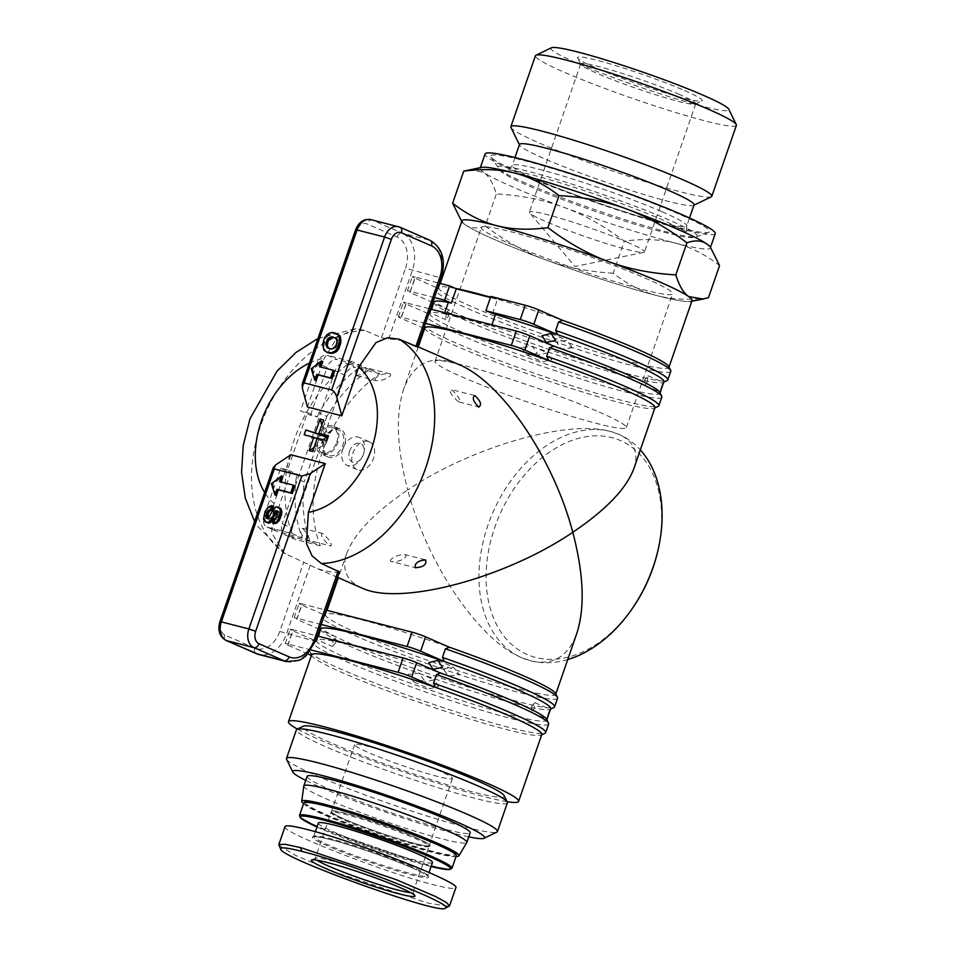 <?xml version="1.0" encoding="UTF-8"?>
<svg xmlns="http://www.w3.org/2000/svg" width="956" height="956" viewBox="0 0 956 956"><rect width="100%" height="100%" fill="white"/><g stroke="black" fill="none" stroke-linecap="round" stroke-linejoin="round"><path stroke-width="0.72" stroke-dasharray="4.78 3.58" d="M508.401 243.099A101.228 8.114 -160.9 0 0 611.768 280.646A101.228 8.114 -160.9 0 0 672.642 293.815A101.228 8.114 -160.9 0 0 645.575 278.292A101.228 8.114 -160.9 0 0 542.219 240.733A101.228 8.114 -160.9 0 0 481.334 227.576A101.228 8.114 -160.9 0 0 508.401 243.099M599.245 412.108A101.228 8.114 19.1 0 1 626.3 427.643A101.228 8.114 19.1 0 1 565.426 414.474A101.228 8.114 19.1 0 1 462.059 376.927A101.228 8.114 19.1 0 1 434.992 361.392A101.228 8.114 19.1 0 1 495.877 374.561A101.228 8.114 19.1 0 1 599.245 412.108M736.383 125.344A106.331 8.532 19.1 0 1 672.427 111.517A106.331 8.532 19.1 0 1 563.861 72.07A106.331 8.532 19.1 0 1 535.432 55.759M711.264 196.828A106.331 8.532 19.1 0 1 644.069 181.281A106.331 8.532 19.1 0 1 539.292 143.018A106.331 8.532 19.1 0 1 510.97 127.471M551.397 47.8A94.154 7.552 -160.9 0 0 576.086 62.714A94.154 7.552 -160.9 0 0 675.534 98.659A94.154 7.552 -160.9 0 0 728.759 109.211M628.176 242.597A60.885 4.888 -160.9 0 0 566 220.011A60.885 4.888 -160.9 0 0 529.385 212.101A60.885 4.888 -160.9 0 0 529.684 212.889A60.885 4.888 -160.9 0 0 545.661 221.434A60.885 4.888 -160.9 0 0 604.192 242.884A60.885 4.888 -160.9 0 0 643.723 252.384A60.885 4.888 -160.9 0 0 644.452 251.942A60.885 4.888 -160.9 0 0 628.176 242.597M709.591 246.29A121.782 9.763 19.1 0 1 710.272 247.974A121.782 9.763 19.1 0 1 675.462 243.123A121.782 9.763 19.1 0 1 563.873 207.297A121.782 9.763 19.1 0 1 512.679 186.958A121.782 9.763 19.1 0 1 483.593 172.295A121.782 9.763 19.1 0 1 480.115 168.28A121.782 9.763 19.1 0 1 481.693 167.372M715.231 233.634A121.782 9.763 19.1 0 1 568.832 192.957A121.782 9.763 19.1 0 1 517.638 172.618A121.782 9.763 19.1 0 1 485.086 153.94M678.545 213.893A115.688 9.273 -160.9 0 0 555.484 169.463A115.688 9.273 -160.9 0 0 491.061 156.963A115.688 9.273 -160.9 0 0 521.773 173.681A115.688 9.273 -160.9 0 0 634.88 215.028A115.688 9.273 -160.9 0 0 708.659 232.32A115.688 9.273 -160.9 0 0 678.545 213.893M694.044 204.883A92.35 7.409 19.1 0 1 693.566 205.349A92.35 7.409 19.1 0 1 635.202 191.845A92.35 7.409 19.1 0 1 544.203 158.612A92.35 7.409 19.1 0 1 519.598 145.109A92.35 7.409 19.1 0 1 519.514 144.452M679.477 94.441A60.885 4.888 -160.9 0 0 617.301 71.855A60.885 4.888 -160.9 0 0 580.686 63.933A60.885 4.888 -160.9 0 0 580.746 64.375A60.885 4.888 -160.9 0 0 596.962 73.277A60.885 4.888 -160.9 0 0 656.963 95.194A60.885 4.888 -160.9 0 0 695.442 104.096A60.885 4.888 -160.9 0 0 695.765 103.786A60.885 4.888 -160.9 0 0 679.477 94.441M684.58 90.545A65.964 5.294 19.1 0 1 701.871 101.001A65.964 5.294 19.1 0 1 660.178 91.358A65.964 5.294 19.1 0 1 595.182 67.613A65.964 5.294 19.1 0 1 577.603 57.969A65.964 5.294 19.1 0 1 614.899 65.367A65.964 5.294 19.1 0 1 684.58 90.545M468.99 169.75L483.593 172.295C488.779 175.94 493.033 183.146 496.367 193.925C521.008 195.347 543.51 199.804 563.873 207.297C584.212 214.825 604.347 226.118 624.28 241.151C643.233 238.606 660.297 239.263 675.462 243.123C690.614 247.03 705.313 254.523 719.557 265.589M708.444 297.675C689.276 300.208 672.211 299.551 657.262 295.691C642.289 291.879 627.59 284.386 613.166 273.237L624.28 241.151M613.166 273.237C588.239 271.755 565.737 267.298 545.661 259.865C525.573 252.468 505.437 241.187 485.254 226.01L496.367 193.925M485.254 226.01C477.128 228.843 470.507 228.46 465.393 224.863A121.782 9.763 -160.9 0 0 545.661 259.865A121.782 9.763 -160.9 0 0 657.262 295.691A121.782 9.763 -160.9 0 0 690.495 301.439L691.833 301.188M461.736 221.553L462.596 222.521A121.782 9.763 -160.9 0 0 465.393 224.863L461.688 221.493M567.745 659.544A121.782 84.63 113.6 0 1 530.819 660.835A121.782 84.63 113.6 0 1 521.868 657.752A121.782 84.63 113.6 0 1 488.026 524.964A121.782 84.63 113.6 0 1 610.263 431.431C567.494 419.218 470.961 447.121 407.746 489.962C396.812 448.209 395.449 414.569 403.671 389.044C413.9 362.073 432.399 353.959 459.179 364.714M657.716 551.409A116.704 81.105 -66.4 0 0 605.985 436.462A116.704 81.105 -66.4 0 0 494.802 527.306A116.704 81.105 -66.4 0 0 521.856 651.873A116.704 81.105 -66.4 0 0 633.732 606.415M322.865 533.556L302.622 528.357C299.144 530.257 300.351 534.034 306.231 539.698L330.836 546.007C332.341 544.143 329.677 539.985 322.865 533.556C318.551 533.269 325.076 542.853 330.836 546.007M390.418 373.951L365.813 367.642C357.795 368.132 354.389 370.725 355.572 375.421L375.828 380.619C382.4 381.492 392.653 376.21 390.418 373.951C384.073 372.47 372.589 377.214 375.828 380.619M390.789 561.387C388.554 559.129 398.795 553.847 405.38 554.719C408.606 558.125 397.122 562.869 390.789 561.387L415.812 567.84M425.205 559.774L405.38 554.719M458.342 401.783C451.519 395.342 448.866 391.195 450.36 389.331C456.12 392.486 462.644 402.07 458.342 401.783L478.956 407.101M474.606 395.509L450.36 389.331M317.99 338.448L355.68 328.685L364.762 330.37L381.492 337.659L388.59 339.081A121.782 84.63 113.6 0 1 411.845 344.088A121.782 84.63 113.6 0 1 416.087 346.144L417.33 346.956M292.189 533.567L302.216 537.941A121.782 84.63 113.6 0 1 296.157 478.406L304.187 481.896A121.782 84.63 -66.4 0 0 310.246 541.443L320.284 545.828A121.782 84.63 113.6 0 1 322.136 452.63A121.782 84.63 113.6 0 1 379.855 373.772L369.829 369.398A121.782 84.63 -66.4 0 0 326.88 416.374L318.85 412.873A121.782 84.63 113.6 0 1 361.798 365.897L351.76 361.523A121.782 84.63 -66.4 0 0 306.589 412.371A121.782 84.63 -66.4 0 0 294.042 440.381A121.782 84.63 -66.4 0 0 286.728 469.731A121.782 84.63 -66.4 0 0 292.189 533.567L267.68 527.294A10.146 7.051 113.6 0 1 266.939 527.031A10.146 7.051 113.6 0 1 264.119 515.965L274.157 520.339L290.708 472.551L297.579 474.307L287.541 469.934L307.402 412.586L317.44 416.959L310.557 415.203L300.531 410.817L307.402 412.586M355.572 375.421C363.352 374.632 366.769 372.039 365.813 367.642M443.19 668.853L453.431 667.168L459.382 674.673L448.34 676.023L443.19 668.853M531.727 706.233L534.858 702.672L534.165 708.527L531.835 712.423L531.727 706.233M335.604 642.934L335.508 636.732L333.166 640.64L332.473 646.483L335.604 642.934M318.683 635.561C320.726 628.666 320.774 628.283 318.826 634.378C316.328 641.094 316.281 641.476 318.683 635.561M335.508 636.732L320.188 630.123M438.481 686.563L434.275 679.812L424.87 681.855L429.471 688.786L438.481 686.563M424.153 680.302L418.991 673.144L407.961 674.482L413.9 681.998L424.153 680.302M546.641 719.294A121.782 9.763 19.1 0 1 546.76 720.167A121.782 9.763 19.1 0 1 473.519 704.321A121.782 9.763 19.1 0 1 349.167 659.15A121.782 9.763 19.1 0 1 316.699 641.297A121.782 9.763 19.1 0 1 316.603 640.472A121.782 9.763 19.1 0 1 440.477 673.036M320.583 629A121.782 9.763 -160.9 0 0 320.678 629.825A121.782 9.763 -160.9 0 0 320.702 629.873A121.782 9.763 -160.9 0 0 353.134 647.678A121.782 9.763 -160.9 0 0 473.136 691.499A121.782 9.763 -160.9 0 0 550.094 709.304A121.782 9.763 -160.9 0 0 550.728 708.695M318.181 636.194L316.902 639.695L332.473 646.483M555.579 693.482A121.782 9.763 19.1 0 1 555.687 694.355A121.782 9.763 19.1 0 1 482.457 678.509A121.782 9.763 19.1 0 1 358.106 633.338A121.782 9.763 19.1 0 1 325.637 615.485A121.782 9.763 19.1 0 1 325.542 614.66A121.782 9.763 19.1 0 1 449.416 647.224M361.822 587.976C346.514 580.985 341.483 569.501 346.717 553.512C354.246 533.532 374.597 512.344 407.746 489.962C427.081 563.753 478.872 640.15 521.367 657.537L530.819 660.835C552.843 665.902 568.199 656.7 576.862 633.207M507.074 801.678A121.782 9.763 19.1 0 1 321.037 740.398A121.782 9.763 19.1 0 1 297.388 729.058M311.644 654.8A121.782 9.763 -160.9 0 0 311.74 655.625A121.782 9.763 -160.9 0 0 311.764 655.673A121.782 9.763 -160.9 0 0 344.196 673.49A121.782 9.763 -160.9 0 0 464.198 717.311A121.782 9.763 -160.9 0 0 541.156 735.116A121.782 9.763 -160.9 0 0 541.789 734.507M424.846 327.908A121.782 9.763 -160.9 0 0 424.942 328.721A121.782 9.763 -160.9 0 0 424.954 328.768A121.782 9.763 -160.9 0 0 457.398 346.586A121.782 9.763 -160.9 0 0 577.4 390.406A121.782 9.763 -160.9 0 0 654.358 408.212A121.782 9.763 -160.9 0 0 654.991 407.603M446.368 313.735L445.675 319.579L448.806 316.03L448.699 309.828L446.368 313.735M431.383 309.29L430.104 312.791L445.675 319.579M432.028 307.474C429.531 314.189 429.483 314.584 431.885 308.657C433.916 301.761 433.964 301.379 432.028 307.474M572.584 347.781L561.542 349.119L556.392 341.949L566.633 340.264L572.584 347.781M538.073 354.951L542.673 361.882L551.684 359.659L547.477 352.907L538.073 354.951M521.163 347.578L527.103 355.094L537.344 353.409L532.193 346.239L521.163 347.578M647.367 381.623L645.037 385.519L644.93 379.329L648.06 375.768L647.367 381.623M668.782 366.578A121.782 9.763 19.1 0 1 668.889 367.451A121.782 9.763 19.1 0 1 595.648 351.617A121.782 9.763 19.1 0 1 471.308 306.446A121.782 9.763 19.1 0 1 438.84 288.581A121.782 9.763 19.1 0 1 438.744 287.756A121.782 9.763 19.1 0 1 455.474 288.425M490.559 297.22A121.782 9.763 19.1 0 1 496.726 299.001A121.782 9.763 19.1 0 1 562.618 320.332M692.06 300.543A121.782 9.763 19.1 0 1 618.819 284.697A121.782 9.763 19.1 0 1 494.467 239.526A121.782 9.763 19.1 0 1 461.915 220.848M307.139 776.356A86.255 6.919 -160.9 0 0 330.202 789.584A86.255 6.919 -160.9 0 0 418.286 821.586A86.255 6.919 -160.9 0 0 470.161 832.807M303.805 786.023A86.255 6.919 -160.9 0 0 326.892 799.144A86.255 6.919 -160.9 0 0 414.366 830.955A86.255 6.919 -160.9 0 0 466.803 842.463M303.602 803.614A83.22 6.668 -160.9 0 0 323.988 814.01A83.22 6.668 -160.9 0 0 399.692 841.961A83.22 6.668 -160.9 0 0 456.084 856.421M286.585 759.291A111.625 8.951 -160.9 0 0 316.328 775.615A111.625 8.951 -160.9 0 0 426.316 815.779A111.625 8.951 -160.9 0 0 496.869 832.102M468.763 836.858A101.479 8.138 19.1 0 1 319.89 786.943A101.479 8.138 19.1 0 1 305.741 780.407M507.373 802.873A111.625 8.951 19.1 0 1 440.238 788.353A111.625 8.951 19.1 0 1 326.247 746.947A111.625 8.951 19.1 0 1 296.408 729.81M504.135 795.667A106.558 8.544 19.1 0 1 443.895 783.717A106.558 8.544 19.1 0 1 331.35 743.039A106.558 8.544 19.1 0 1 303.411 726.166M414.498 843.347A51.755 4.147 19.1 0 1 360.723 825.733A51.755 4.147 19.1 0 1 331.469 811.536A51.755 4.147 19.1 0 1 346.263 813.592A51.755 4.147 19.1 0 1 400.038 831.206A51.755 4.147 19.1 0 1 429.28 845.403A51.755 4.147 19.1 0 1 414.498 843.347M369.434 746.684A51.755 4.147 -160.9 0 0 354.64 744.628A51.755 4.147 -160.9 0 0 383.894 758.825A51.755 4.147 -160.9 0 0 437.657 776.439A51.755 4.147 -160.9 0 0 452.451 778.495A51.755 4.147 -160.9 0 0 423.209 764.298A51.755 4.147 -160.9 0 0 369.434 746.684M316.866 860.173A51.755 4.147 19.1 0 1 315.253 858.38A51.755 4.147 19.1 0 1 315.516 858.118A51.755 4.147 19.1 0 1 348.235 865.682A51.755 4.147 19.1 0 1 399.226 884.3A51.755 4.147 19.1 0 1 413.016 891.876A51.755 4.147 19.1 0 1 413.064 892.247A51.755 4.147 19.1 0 1 410.686 892.665M278.865 845.355L295.762 855.536L335.723 872.374L427.702 903.014L449.093 906.348M285.067 826.558C279.367 831.326 385.662 872.947 434 884.862C447.731 888.351 455.008 889.307 455.833 887.742M318.36 823.056A60.383 4.84 -160.9 0 0 334.504 832.317A60.383 4.84 -160.9 0 0 396.154 854.712A60.383 4.84 -160.9 0 0 432.471 862.563M305.107 802.395A79.659 6.393 -160.9 0 0 326.402 814.632A79.659 6.393 -160.9 0 0 432.889 851.366A79.659 6.393 -160.9 0 0 434.359 842.32M416.135 837.647A52.771 4.23 -160.9 0 0 345.594 813.305A52.771 4.23 -160.9 0 0 344.626 819.304A52.771 4.23 -160.9 0 0 415.167 843.646A52.771 4.23 -160.9 0 0 416.135 837.647M425.492 323.391L401.293 317.177L406.252 302.849L430.451 309.051M491.91 324.813L491.527 325.912A121.782 9.763 19.1 0 1 553.679 346.132M659.843 392.39A121.782 9.763 19.1 0 1 659.951 393.263A121.782 9.763 19.1 0 1 586.721 377.417A121.782 9.763 19.1 0 1 462.369 332.246A121.782 9.763 19.1 0 1 429.901 314.393A121.782 9.763 19.1 0 1 429.806 313.568A121.782 9.763 19.1 0 1 444.385 313.819L444.767 312.72M433.785 302.096A121.782 9.763 -160.9 0 0 433.869 302.921A121.782 9.763 -160.9 0 0 433.893 302.968A121.782 9.763 -160.9 0 0 466.337 320.774A121.782 9.763 -160.9 0 0 586.339 364.595A121.782 9.763 -160.9 0 0 663.297 382.4A121.782 9.763 -160.9 0 0 663.93 381.791M448.699 309.828L433.391 303.231M434.43 297.579L410.232 291.377L415.191 277.037L439.39 283.239M490.834 296.432L497.526 299.348L490.452 297.543M492.555 313.688L497.526 299.348M444.385 313.819L491.527 325.912M633.816 468.751C639.05 452.75 634.019 441.266 618.711 434.287L610.263 431.431A121.782 84.63 113.6 0 1 619.213 434.502A121.782 84.63 113.6 0 1 640.341 449.906M557.575 698.215A124.818 10.014 19.1 0 1 439.258 667.838A124.818 10.014 19.1 0 1 321.658 617.05L325.637 615.485L301.809 605.088L296.838 619.428A10.146 0.813 19.1 0 1 294.125 617.875A10.146 0.813 19.1 0 1 297.029 618.281L301.988 603.941L326.187 610.143M321.658 617.05L318.683 625.654L320.344 629.681M319.543 629.335L296.838 619.428M548.636 724.027A124.818 10.014 19.1 0 1 430.331 693.65A124.818 10.014 19.1 0 1 312.72 642.85L316.699 641.297L292.871 630.9L287.899 645.24A10.146 0.813 19.1 0 1 285.187 643.675A10.146 0.813 19.1 0 1 288.091 644.081L293.062 629.741L317.249 635.955M312.72 642.85L309.744 651.454L311.405 655.481M307.904 653.952L287.899 645.24M369.829 369.398L345.331 363.113L355.357 367.486A10.146 7.051 -66.4 0 0 345.176 375.278L335.138 370.904A10.146 7.051 113.6 0 1 345.331 363.113M379.855 373.772L355.357 367.486M320.284 545.828L295.774 539.543L285.748 535.169A10.146 7.051 113.6 0 1 284.996 534.906A10.146 7.051 113.6 0 1 282.175 523.84L292.213 528.214L345.176 375.278M310.246 541.443L285.748 535.169M351.76 361.523L327.263 355.238L337.301 359.611A10.146 7.051 -66.4 0 0 327.107 367.403L317.081 363.029A10.146 7.051 113.6 0 1 327.263 355.238M361.798 365.897L337.301 359.611M317.081 363.029L300.531 410.817M287.541 469.934L280.67 468.177L264.119 515.965M280.67 468.177L290.708 472.551M339.428 571.927L337.767 572.333A121.782 84.63 113.6 0 1 314.5 567.338A121.782 84.63 113.6 0 1 310.258 565.283L284.434 553.357L256.841 525.465L254.583 521.582M306.231 539.698C309.314 537.941 308.107 534.165 302.622 528.357M326.88 416.374L304.187 481.896M335.138 370.904L282.175 523.84M296.157 478.406L297.579 474.307M317.44 416.959L318.85 412.873M423.807 328.231L401.102 318.336A10.146 0.813 19.1 0 1 398.389 316.783A10.146 0.813 19.1 0 1 401.293 317.177M406.252 302.849A10.146 0.813 -160.9 0 0 403.36 302.443A10.146 0.813 -160.9 0 0 406.073 303.996L429.901 314.393L425.922 315.958L422.946 324.55L424.607 328.577M670.777 371.31A124.818 10.014 19.1 0 1 595.707 355.082A124.818 10.014 19.1 0 1 468.249 308.776A124.818 10.014 19.1 0 1 434.861 290.146L438.84 288.581L415.012 278.184L410.04 292.524A10.146 0.813 19.1 0 1 407.328 290.971A10.146 0.813 19.1 0 1 410.232 291.377M434.861 290.146L431.885 298.75L433.546 302.777M432.745 302.431L410.04 292.524M415.191 277.037A10.146 0.813 -160.9 0 0 412.299 276.631A10.146 0.813 -160.9 0 0 415.012 278.184M310.557 415.203L327.107 367.403M274.157 520.339A10.146 7.051 -66.4 0 0 276.977 531.405A10.146 7.051 -66.4 0 0 277.718 531.667L267.68 527.294M302.216 537.941L277.718 531.667M292.213 528.214A10.146 7.051 -66.4 0 0 295.034 539.28A10.146 7.051 -66.4 0 0 295.774 539.543M321.228 624.483L297.029 618.281M301.988 603.941A10.146 0.813 -160.9 0 0 299.097 603.535A10.146 0.813 -160.9 0 0 301.809 605.088M311.059 649.972L288.091 644.081M293.062 629.741A10.146 0.813 -160.9 0 0 290.158 629.347A10.146 0.813 -160.9 0 0 292.871 630.9M309.744 651.454A124.818 10.014 -160.9 0 0 309.875 651.837A124.818 10.014 -160.9 0 0 424.44 701.25A124.818 10.014 -160.9 0 0 545.016 733.264M318.683 625.654A124.818 10.014 -160.9 0 0 318.814 626.025A124.818 10.014 -160.9 0 0 433.367 675.438A124.818 10.014 -160.9 0 0 553.954 707.452M661.839 397.122A124.818 10.014 19.1 0 1 586.769 380.882A124.818 10.014 19.1 0 1 459.31 334.588A124.818 10.014 19.1 0 1 425.922 315.958M422.946 324.55A124.818 10.014 -160.9 0 0 423.078 324.932A124.818 10.014 -160.9 0 0 456.335 343.192A124.818 10.014 -160.9 0 0 579.324 388.1A124.818 10.014 -160.9 0 0 658.218 406.36M431.885 298.75A124.818 10.014 -160.9 0 0 432.016 299.12A124.818 10.014 -160.9 0 0 465.273 317.38A124.818 10.014 -160.9 0 0 588.263 362.3A124.818 10.014 -160.9 0 0 667.157 380.548M327.956 352.8L325.315 350.804L324.06 347.124L324.275 342.893L325.745 338.651L328.338 335.245L331.457 333.381L336.643 333.608M316.125 380.667L312.552 369.351L322.746 361.559M320.834 367.068L334.504 370.82M284.434 553.357L271.624 532.839L274.002 503.525L290.887 454.781M355.68 328.685L337.289 337.325L324.311 358.249L307.438 406.981M273.81 523.53L275.137 519.694L276.917 519.048L279.009 514.722L278.925 511.615L277.67 511.269M267.083 522.801L264.848 519.706L266.365 512.213L269.568 507.493L273.249 506.166M267.704 518.75L269.413 519.359L270.512 518.367L275.412 508.664L277.814 507.278L279.666 507.755M276.32 495.602L272.759 484.274L282.94 476.482M281.04 482.003L294.711 485.744M320.762 367.283L319.424 366.71M312.552 369.351L311.214 368.765M280.956 482.218L279.618 481.633M272.759 484.274L271.42 483.7M334.349 333.023L333.011 332.437M332.461 333.106L331.123 332.521M331.457 333.381L330.119 332.796M329.808 334.182L328.47 333.596M328.338 335.245L327 334.66M326.928 336.751L325.602 336.165M325.745 338.651L324.407 338.065M324.275 342.893L322.937 342.308M323.965 345.056L322.626 344.483M324.06 347.124L322.722 346.538M324.395 348.797L323.056 348.211M325.315 350.804L323.976 350.219M326.235 351.868L324.897 351.282M335.174 337.719L337.516 339.141L338.316 341.077L337.325 346.036L334.277 349.131L332.007 349.466L328.912 348.426M338.209 343.503L336.87 342.917M337.325 346.036L335.998 345.451M338.364 342.618L337.026 342.045M338.316 341.077L336.978 340.491M337.516 339.141L336.177 338.555M336.094 337.958L334.755 337.372M329.916 348.928L328.577 348.343M332.007 349.466L330.668 348.88M334.277 349.131L332.939 348.546M336.237 347.697L334.899 347.112M277.814 507.278L276.475 506.704M277.037 507.481L275.698 506.895M275.412 508.664L274.073 508.078M274.336 510.205L272.998 509.62M270.512 518.367L269.174 517.782M269.413 519.359L268.074 518.773M268.767 519.311L267.429 518.726M267.979 519.06L266.64 518.475M272.173 506.094L270.835 505.509M270.632 506.716L269.305 506.142M269.568 507.493L268.23 506.907M268.385 508.556L267.047 507.971M267.453 509.895L266.115 509.309M266.365 512.213L265.027 511.627M265.254 515.439L263.916 514.866M264.824 518.033L263.486 517.447M264.848 519.706L263.509 519.12M265.218 521.008L263.88 520.423M265.995 522.096L264.657 521.51M278.471 511.329L277.132 510.743M278.925 511.615L277.587 511.042M279.331 512.751L277.993 512.165M279.009 514.722L277.67 514.137M278.351 516.622L277.013 516.037M277.826 517.746L276.487 517.16M276.917 519.048L275.579 518.463M275.949 519.741L274.611 519.168M275.137 519.694L273.798 519.108M323.678 420.019L323.546 419.971A16.742 1.338 19.1 0 1 323.678 420.019L328.267 437.406L328.529 435.793M324.98 435.972L321.825 424.942M326.856 440.62L326.259 443.226L312.755 451.567A16.742 1.338 -160.9 0 0 310.891 451.065A16.742 1.338 -160.9 0 0 309.278 450.67L309.158 450.623M317.249 438.147L326.605 442.234M313.974 447.623L322.781 442.341L323.128 441.337L317.069 438.696M323.128 441.337L304.163 434.801M326.259 443.226L328.613 436.402M325.47 436.175L325.148 435.506M332.353 425.767A15.224 10.576 -66.4 0 0 317.368 436.665A15.224 10.576 -66.4 0 0 321.3 454.064A15.224 10.576 -66.4 0 0 322.423 454.447A15.224 10.576 -66.4 0 0 337.408 443.548A15.224 10.576 -66.4 0 0 333.477 426.149A15.224 10.576 -66.4 0 0 332.353 425.767M323.761 440.381A15.224 10.576 113.6 0 1 339.045 428.682A15.224 10.576 113.6 0 1 340.157 429.065A15.224 10.576 113.6 0 1 344.387 445.663A15.224 10.576 113.6 0 1 329.115 457.362A15.224 10.576 113.6 0 1 327.992 456.98A15.224 10.576 113.6 0 1 323.761 440.381M324.299 440.429A13.671 9.5 113.6 0 1 339.022 430.272A13.671 9.5 113.6 0 1 342.822 445.173A13.671 9.5 113.6 0 1 328.099 455.331A13.671 9.5 113.6 0 1 324.299 440.429M336.643 442.485A13.671 9.5 -66.4 0 0 332.855 427.583A13.671 9.5 -66.4 0 0 318.133 437.729A13.671 9.5 -66.4 0 0 321.921 452.63A13.671 9.5 -66.4 0 0 336.643 442.485M342.822 448.687A15.224 10.576 -66.4 0 0 347.052 465.285A15.224 10.576 -66.4 0 0 348.175 465.668A15.224 10.576 -66.4 0 0 360.95 459.011A15.224 10.576 -66.4 0 0 363.459 453.981A15.224 10.576 -66.4 0 0 364.081 451.83A15.224 10.576 -66.4 0 0 359.229 437.382A15.224 10.576 -66.4 0 0 358.106 437A15.224 10.576 -66.4 0 0 342.822 448.687M368.144 441.373A15.224 10.576 -66.4 0 0 353.158 452.272A15.224 10.576 -66.4 0 0 357.09 469.659A15.224 10.576 -66.4 0 0 358.213 470.053A15.224 10.576 -66.4 0 0 373.199 459.155A15.224 10.576 -66.4 0 0 369.255 441.756A15.224 10.576 -66.4 0 0 368.144 441.373M349.609 451.029A10.146 7.051 -66.4 0 0 351.963 461.856A10.146 7.051 -66.4 0 0 361.691 457.912A10.146 7.051 -66.4 0 0 363.364 454.554A10.146 7.051 -66.4 0 0 363.77 453.12A10.146 7.051 -66.4 0 0 359.277 443.13A10.146 7.051 -66.4 0 0 349.609 451.029M525.884 183.241A105.626 8.473 19.1 0 1 497.837 167.981A105.626 8.473 19.1 0 1 556.667 179.393A105.626 8.473 19.1 0 1 669.033 219.952A105.626 8.473 19.1 0 1 696.518 236.777A105.626 8.473 19.1 0 1 629.156 220.991A105.626 8.473 19.1 0 1 525.884 183.241M662.066 211.742A92.35 7.409 19.1 0 1 686.767 225.915A92.35 7.409 19.1 0 1 631.223 213.905A92.35 7.409 19.1 0 1 536.925 179.644A92.35 7.409 19.1 0 1 512.237 165.484A92.35 7.409 19.1 0 1 567.768 177.493A92.35 7.409 19.1 0 1 662.066 211.742M364.762 330.37A121.782 84.63 -66.4 0 0 260.594 425.79A121.782 84.63 -66.4 0 0 287.063 554.731M411.689 866.686A60.383 4.84 -160.9 0 0 350.039 844.291A60.383 4.84 -160.9 0 0 313.723 836.44A60.383 4.84 -160.9 0 0 329.868 845.702A60.383 4.84 -160.9 0 0 391.518 868.096A60.383 4.84 -160.9 0 0 427.834 875.947A60.383 4.84 -160.9 0 0 411.689 866.686M412.048 867.821A61.399 4.923 19.1 0 1 410.913 874.8A61.399 4.923 19.1 0 1 328.84 846.478A61.399 4.923 19.1 0 1 329.975 839.499A61.399 4.923 19.1 0 1 412.048 867.821M299.503 815.456A80.674 6.465 -160.9 0 0 321.073 827.836A80.674 6.465 -160.9 0 0 403.456 857.759A80.674 6.465 -160.9 0 0 451.985 868.251M321.431 828.972A79.659 6.393 19.1 0 1 316.998 826.988L431.108 866.518A79.659 6.393 19.1 0 1 321.431 828.972M456.287 855.823A80.674 6.465 19.1 0 1 407.758 845.331A80.674 6.465 19.1 0 1 325.375 815.408A80.674 6.465 19.1 0 1 303.805 803.028M344.973 820.439A51.755 4.147 -160.9 0 0 397.827 839.631A51.755 4.147 -160.9 0 0 428.957 846.359A51.755 4.147 -160.9 0 0 415.119 838.424A51.755 4.147 -160.9 0 0 362.264 819.22A51.755 4.147 -160.9 0 0 331.146 812.492A51.755 4.147 -160.9 0 0 344.973 820.439M406.073 303.996L401.102 318.336M430.057 240.326A5.079 3.525 -66.4 0 0 429.674 240.195L399.572 227.074L372.075 220.023L402.177 233.144L429.674 240.195A30.449 21.761 104.4 0 1 439.82 277.622L405.523 268.23A25.37 18.128 104.4 0 0 397.075 237.04L366.985 223.919A10.146 7.254 104.4 0 0 356.982 230.563L302.371 388.279M370.892 219.617A15.224 10.874 -75.6 0 1 372.075 220.023A5.079 3.525 113.6 0 0 366.985 223.919M275.89 464.747L221.278 622.464A10.146 7.254 104.4 0 0 224.648 634.939L254.75 648.06A25.37 18.128 104.4 0 0 279.75 631.45L303.793 562.032M397.075 237.04A5.079 3.525 -66.4 0 1 402.177 233.144A30.449 21.761 -75.6 0 1 412.311 270.572L388.59 339.081M381.492 337.659L405.523 268.23M356.982 230.563L355.62 229.775M441.266 277.826L439.82 277.622L416.087 346.144M286.406 661.588A30.449 21.761 104.4 0 0 314.034 640.855L315.492 641.058M279.75 631.45L314.034 640.855L337.767 572.333M310.258 565.283L286.537 633.792A30.449 21.761 -75.6 0 1 258.897 654.537M221.278 622.464L219.916 621.675M224.648 634.939A5.079 3.525 -66.4 0 0 226.058 640.472M254.75 648.06A5.079 3.525 -66.4 0 0 255.814 653.402M274.002 503.525A81.188 56.416 113.6 0 1 264.645 492.507M309.469 363.053A81.188 56.416 113.6 0 1 324.311 358.249M626.3 427.643L672.642 293.815M643.723 252.384L574.986 266.473L529.684 212.889M710.272 247.974L710.487 247.329M708.659 232.32L696.518 236.777C695.323 237.948 690.22 237.829 681.21 236.395L652.996 229.56C616.046 219.354 559.869 199.613 528.178 185.679C514.579 179.847 505.401 174.996 500.633 171.136L491.061 156.963M514.973 157.549L512.237 165.484C509.918 169.021 508.257 170.562 507.218 170.084C506.047 168.889 532.6 173.741 570.744 186.205C606.582 197.725 637.772 209.185 664.324 220.597L687.854 232.631C686.755 232.392 686.384 230.145 686.767 225.915L689.503 217.992M580.686 63.933L529.385 212.101M695.442 104.096L701.871 101.001M580.746 64.375L577.603 57.969M695.765 103.786L644.452 251.942M480.115 168.28L480.342 167.623M434.992 361.392L481.334 227.576M417.473 346.538L411.845 344.088M437.86 660.381L453.431 667.168M534.858 702.672L550.429 709.46M418.991 673.144L434.275 679.812M316.998 639.337L316.603 640.472M346.717 553.512L338.328 577.735M327.036 610.358L325.542 614.66M418.274 346.885L403.671 389.044M546.258 342.451L561.542 349.119M527.103 355.094L542.673 361.882M645.037 385.519L660.321 392.187M440.238 283.454L438.744 287.756M354.64 744.628L331.469 811.536M315.516 858.118L311.668 859.97M315.361 831.72L313.52 836.703C309.995 835.771 324.622 836.906 351.414 845.69C374.417 852.979 394.601 860.34 411.976 867.797C422.385 872.517 427.667 875.349 427.822 876.293L429.041 872.458M413.064 892.247L429.196 846.048C427.822 845.678 432.136 847.59 415.86 843.813C397.481 839.26 362.981 827.394 344.698 819.328C330.179 812.875 330.907 811.74 331.146 812.098L315.253 858.38M413.016 891.876L414.892 895.712M452.451 778.495L429.28 845.403M430.2 312.433L429.806 313.568M648.06 375.768L663.631 382.555M532.193 346.239L547.477 352.907M551.062 333.477L566.633 340.264M413.9 681.998L429.471 688.786M531.835 712.423L547.119 719.091M433.056 669.355L448.34 676.023M337.54 577.376L314.5 567.338M407.328 290.971L412.299 276.631M398.389 316.783L403.36 302.443M266.939 527.031L276.977 531.405M284.996 534.906L295.034 539.28M294.125 617.875L299.097 603.535M285.187 643.675L290.158 629.347M311.764 655.673L309.875 651.837M320.702 629.873L318.814 626.025M424.954 328.768L423.078 324.932M433.893 302.968L432.016 299.12M327.992 456.98L321.3 454.064M332.855 427.583L339.022 430.272M321.921 452.63L328.099 455.331M340.157 429.065L333.477 426.149M357.09 469.659L347.052 465.285M361.691 457.912L360.95 459.011M363.77 453.12L364.081 451.83M369.255 441.756L359.229 437.382"/><path stroke-width="1.43" d="M519.419 144.726L510.97 127.471A106.331 8.532 19.1 0 1 510.863 126.706L535.432 55.759A106.331 8.532 19.1 0 1 535.981 55.221A106.331 8.532 19.1 0 1 603.176 70.768A106.331 8.532 19.1 0 1 707.954 109.032A106.331 8.532 19.1 0 1 736.275 124.579A106.331 8.532 19.1 0 1 736.383 125.344L711.814 196.291A106.331 8.532 19.1 0 1 711.264 196.828L693.948 205.17M510.863 126.706A106.331 8.532 19.1 0 1 574.807 140.544A106.331 8.532 19.1 0 1 683.385 179.979A106.331 8.532 19.1 0 1 711.814 196.291M736.275 124.579L728.759 109.211A94.154 7.552 -160.9 0 0 703.676 95.445A94.154 7.552 -160.9 0 0 610.896 61.566A94.154 7.552 -160.9 0 0 551.397 47.8L535.981 55.221M677.708 229.285A121.782 9.763 19.1 0 1 706.795 243.947A121.782 9.763 19.1 0 1 709.591 246.29L706.795 243.947C701.596 240.35 694.976 239.968 686.922 242.8C667.001 227.767 646.865 216.486 626.515 208.946A121.782 9.763 19.1 0 1 677.708 229.285M480.342 167.623L485.086 153.94A121.782 9.763 19.1 0 1 558.328 169.774A121.782 9.763 19.1 0 1 682.68 214.945A121.782 9.763 19.1 0 1 715.231 233.634L710.487 247.329M514.973 157.549L519.514 144.452A92.35 7.409 19.1 0 1 575.058 156.461A92.35 7.409 19.1 0 1 669.355 190.722A92.35 7.409 19.1 0 1 694.044 204.883L689.503 217.992M463.732 171.148L481.693 167.372A121.782 9.763 19.1 0 1 514.926 173.12C499.761 169.26 482.696 168.603 463.732 171.148L452.63 203.234C467.054 214.383 481.752 221.876 496.714 225.688A121.782 9.763 -160.9 0 0 462.596 222.521M690.495 301.439A121.782 9.763 -160.9 0 0 688.583 296.527A121.782 9.763 -160.9 0 0 608.315 261.526A121.782 9.763 -160.9 0 0 496.714 225.688C511.675 229.548 528.74 230.205 547.908 227.671C568.091 242.848 588.227 254.129 608.315 261.526C628.391 268.959 650.893 273.416 675.82 274.886C679.202 285.748 683.456 292.966 688.583 296.527L703.186 299.073L708.444 297.675L719.557 265.589L710.439 247.269M626.515 208.946C606.164 201.465 583.662 197.008 559.021 195.586C544.777 184.52 530.078 177.027 514.926 173.12A121.782 9.763 19.1 0 1 626.515 208.946M675.82 274.886L686.922 242.8M547.908 227.671L559.021 195.586M461.688 221.493L452.63 203.234M640.341 449.906A121.782 84.63 113.6 0 1 658.015 550.118A121.782 84.63 113.6 0 1 653.056 567.29A121.782 84.63 113.6 0 1 632.992 607.514A121.782 84.63 113.6 0 1 567.745 659.544M632.992 607.514L633.732 606.415A116.704 81.105 -66.4 0 0 652.96 567.876A116.704 81.105 -66.4 0 0 657.716 551.409L658.015 550.118M415.394 567.697C414.438 563.299 417.844 560.706 425.623 559.917C426.818 564.614 423.4 567.207 415.394 567.697L415.812 567.84M478.586 406.981C473.089 401.173 471.882 397.385 474.965 395.641C480.856 401.305 482.063 405.081 478.586 406.981L478.956 407.101M336.751 397.087L391.363 239.37A10.146 7.254 -75.6 0 1 401.365 232.738L431.467 245.859A25.37 18.128 -75.6 0 1 439.915 277.049L441.266 277.826L417.33 346.956L399.142 339.189L387.694 337.719L375.983 342.595L358.691 367.068L341.818 415.8L307.438 406.981L302.371 388.279L302.192 384.073L304.116 382.914L331.624 389.976C333.811 390.885 335.52 393.263 336.751 397.087L341.818 415.8M417.473 346.538L459.179 364.714C501.661 382.113 553.452 458.51 572.787 532.289C504.864 578.5 399.5 606.307 361.822 587.976L337.54 577.376M428.85 662.604L437.86 660.381L442.461 667.3L433.056 669.355L428.85 662.604M548.648 713.606C551.05 707.679 551.003 708.061 548.505 714.777C546.569 720.872 546.617 720.477 548.648 713.606C551.05 707.679 551.003 708.061 548.505 714.777C546.569 720.872 546.617 720.477 548.648 713.606M550.429 709.46L550.728 708.695A121.782 9.763 -160.9 0 0 518.176 690.005A121.782 9.763 -160.9 0 0 444.444 661.564A121.782 9.763 -160.9 0 0 320.583 629L320.188 630.123M318.683 635.561C320.726 628.666 320.774 628.283 318.826 634.378L318.181 636.194M440.477 673.036A121.782 9.763 19.1 0 1 514.197 701.477A121.782 9.763 19.1 0 1 546.641 719.294L548.517 723.13A124.818 10.014 19.1 0 1 548.636 724.027L545.661 732.631A124.818 10.014 -160.9 0 0 512.285 713.475A124.818 10.014 -160.9 0 0 433.522 683.205L436.498 674.601L440.477 673.036L416.649 662.651A10.146 0.813 -160.9 0 0 403.074 657.967L398.114 672.307A10.146 0.813 19.1 0 1 411.678 676.979L416.649 662.651M449.416 647.224A121.782 9.763 19.1 0 1 523.135 675.677A121.782 9.763 19.1 0 1 555.579 693.482L557.456 697.33A124.818 10.014 19.1 0 1 557.575 698.215L554.6 706.819A124.818 10.014 -160.9 0 0 521.223 687.675A124.818 10.014 -160.9 0 0 442.449 657.393L445.436 648.789L449.416 647.224L425.575 636.839A10.146 0.813 -160.9 0 0 412.012 632.155L407.053 646.495A10.146 0.813 19.1 0 1 420.616 651.179L425.575 636.839M297.388 729.058A121.782 9.763 19.1 0 1 288.473 721.72A121.782 9.763 19.1 0 1 361.715 737.554A121.782 9.763 19.1 0 1 486.066 782.725A121.782 9.763 19.1 0 1 518.618 801.415A121.782 9.763 19.1 0 1 507.074 801.678M518.618 801.415L541.789 734.507A121.782 9.763 -160.9 0 0 509.237 715.817A121.782 9.763 -160.9 0 0 435.506 687.376A121.782 9.763 -160.9 0 0 311.644 654.8L288.473 721.72M555.818 693.984L576.862 633.207C585.096 607.693 583.734 574.054 572.787 532.289C605.937 509.906 626.288 488.719 633.816 468.751L654.991 407.603A121.782 9.763 -160.9 0 0 622.428 388.913A121.782 9.763 -160.9 0 0 548.708 360.472A121.782 9.763 -160.9 0 0 424.846 327.908L418.274 346.885M431.885 308.657C433.916 301.761 433.964 301.379 432.028 307.474L431.383 309.29M555.663 340.396L546.258 342.451L542.052 335.699L551.062 333.477L555.663 340.396M661.707 387.873C659.771 393.98 659.819 393.585 661.851 386.702C664.253 380.775 664.205 381.157 661.707 387.873C659.771 393.98 659.819 393.585 661.851 386.702C664.253 380.775 664.205 381.157 661.707 387.873M660.082 392.892L660.321 392.187M455.474 288.425L456.263 288.772L451.304 303.112L444.612 300.196L449.571 285.856L455.474 288.425A121.782 9.763 19.1 0 1 490.559 297.22M562.618 320.332A121.782 9.763 19.1 0 1 636.337 348.773A121.782 9.763 19.1 0 1 668.782 366.578L670.658 370.426A124.818 10.014 19.1 0 1 670.777 371.31L667.802 379.914A124.818 10.014 -160.9 0 0 555.651 330.489L558.627 321.885L562.618 320.332L538.778 309.935A10.146 0.813 -160.9 0 0 525.214 305.251L520.255 319.591A10.146 0.813 19.1 0 1 533.818 324.275L538.778 309.935M440.238 283.454L461.915 220.848A121.782 9.763 19.1 0 1 535.157 236.682A121.782 9.763 19.1 0 1 659.509 281.853A121.782 9.763 19.1 0 1 692.06 300.543L669.021 367.08M456.084 856.421A83.22 6.668 -160.9 0 0 458.964 855.799L466.803 842.463A86.255 6.919 -160.9 0 0 466.851 842.356L470.161 832.807A86.255 6.919 -160.9 0 0 447.097 819.567A86.255 6.919 -160.9 0 0 359.026 787.577A86.255 6.919 -160.9 0 0 307.139 776.356L303.829 785.916A86.255 6.919 -160.9 0 0 303.805 786.023L301.714 801.343A83.22 6.668 -160.9 0 0 303.602 803.614M466.851 842.356A86.255 6.919 -160.9 0 0 443.787 829.127A86.255 6.919 -160.9 0 0 355.716 797.125A86.255 6.919 -160.9 0 0 303.829 785.916M458.964 855.799A83.22 6.668 -160.9 0 0 436.761 842.941A83.22 6.668 -160.9 0 0 351.199 811.883A83.22 6.668 -160.9 0 0 301.714 801.343M484.023 838.293L496.869 832.102A111.625 8.951 -160.9 0 0 497.443 831.541A111.625 8.951 -160.9 0 0 467.604 814.416A111.625 8.951 -160.9 0 0 353.612 773.01A111.625 8.951 -160.9 0 0 286.477 758.49A111.625 8.951 -160.9 0 0 286.585 759.291L292.859 772.101A101.479 8.138 19.1 0 1 350.219 783.478A101.479 8.138 19.1 0 1 457.422 822.208A101.479 8.138 19.1 0 1 484.023 838.293A101.479 8.138 19.1 0 1 468.763 836.858M286.477 758.49L296.408 729.81A111.625 8.951 19.1 0 1 296.981 729.249A111.625 8.951 19.1 0 1 367.534 745.572A111.625 8.951 19.1 0 1 477.534 785.748A111.625 8.951 19.1 0 1 507.266 802.072A111.625 8.951 19.1 0 1 507.373 802.873L497.443 831.541M296.981 729.249L303.411 726.166A106.558 8.544 19.1 0 1 370.749 741.737A106.558 8.544 19.1 0 1 475.753 780.084A106.558 8.544 19.1 0 1 504.135 795.667L507.266 802.072M410.686 892.665A51.755 4.147 19.1 0 1 329.091 866.315A51.755 4.147 19.1 0 1 316.866 860.173M400.301 887.706A54.803 4.398 -160.9 0 0 346.299 867.988A54.803 4.398 -160.9 0 0 311.668 859.97A54.803 4.398 -160.9 0 0 326.032 868.657A54.803 4.398 -160.9 0 0 383.918 889.57A54.803 4.398 -160.9 0 0 414.892 895.712A54.803 4.398 -160.9 0 0 400.301 887.706M445.233 908.2L449.535 905.906L446.309 902.464L435.518 896.513L395.808 879.496L300.614 847.602L284.828 844.256L278.782 844.71L280.741 849.203C279.905 846.885 286.86 847.602 301.63 851.342C349.179 862.91 457.912 905.894 445.233 908.2C440.573 915.262 280.933 858.082 280.741 849.203M449.535 905.906L455.833 887.742C461.533 882.974 355.226 841.352 306.9 829.438C293.169 825.948 285.892 824.992 285.067 826.558L278.782 844.71M429.041 872.458L432.471 862.563A60.383 4.84 -160.9 0 0 416.326 853.302A60.383 4.84 -160.9 0 0 354.676 830.907A60.383 4.84 -160.9 0 0 318.36 823.056L315.361 831.72M434.359 842.32A79.659 6.393 -160.9 0 0 353.075 812.791A79.659 6.393 -160.9 0 0 305.107 802.395M305.741 780.407A101.479 8.138 19.1 0 1 292.859 772.101M430.451 309.051L516.276 331.063L511.317 345.403L425.492 323.391M663.631 382.555L663.93 381.791A121.782 9.763 -160.9 0 0 557.647 334.66L533.818 324.275M491.91 324.813L495.495 314.44A121.782 9.763 -160.9 0 1 557.647 334.66L555.651 330.489M553.679 346.132A121.782 9.763 19.1 0 1 659.843 392.39L661.719 396.226A124.818 10.014 19.1 0 1 661.839 397.122L658.863 405.726A124.818 10.014 -160.9 0 0 546.712 356.301L549.7 347.697L553.679 346.132L529.839 335.747A10.146 0.813 -160.9 0 0 516.276 331.063M444.767 312.72L448.364 302.359A121.782 9.763 -160.9 0 0 433.785 302.096L433.391 303.231M520.255 319.591L485.875 310.772L495.495 314.44M444.612 300.196L434.43 297.579M439.39 283.239L449.571 285.856M490.452 297.543L456.263 288.772M525.214 305.251L490.834 296.432L485.875 310.772M451.304 303.112L448.364 302.359M320.344 629.681L319.543 629.335M311.405 655.481L307.904 653.952M546.88 719.796L547.119 719.091M321.455 563.55L339.428 571.927L315.492 641.058L314.13 640.269A25.37 18.128 -75.6 0 1 289.13 656.88L259.028 643.758A10.146 7.254 -75.6 0 1 255.658 631.283L310.27 473.567L301.833 476.004L274.324 468.942L273.344 467.388L275.89 464.747L290.887 454.781L325.267 463.6L308.394 512.344L306.422 543.486L312.122 555.95L321.455 563.55A121.782 84.63 -66.4 0 0 425.623 468.129A121.782 84.63 -66.4 0 0 399.142 339.189M546.712 356.301L548.708 360.472L524.88 350.075L529.839 335.747M511.317 345.403A10.146 0.813 19.1 0 1 524.88 350.075M424.607 328.577L423.807 328.231M433.546 302.777L432.745 302.431M442.449 657.393L444.444 661.564L420.616 651.179M433.522 683.205L435.506 687.376L411.678 676.979M407.053 646.495L321.228 624.483M326.187 610.143L412.012 632.155M398.114 672.307L311.059 649.972M317.249 635.955L403.074 657.967M541.658 734.877L545.016 733.264A124.818 10.014 -160.9 0 0 545.661 732.631M550.596 709.065L553.954 707.452A124.818 10.014 -160.9 0 0 554.6 706.819M436.498 674.601A124.818 10.014 19.1 0 1 515.272 704.871A124.818 10.014 19.1 0 1 548.517 723.13M445.436 648.789A124.818 10.014 19.1 0 1 524.211 679.071A124.818 10.014 19.1 0 1 557.456 697.33M549.7 347.697A124.818 10.014 19.1 0 1 661.719 396.226M654.86 407.973L658.218 406.36A124.818 10.014 -160.9 0 0 658.863 405.726M558.627 321.885A124.818 10.014 19.1 0 1 670.658 370.426M663.799 382.161L667.157 380.548A124.818 10.014 -160.9 0 0 667.802 379.914M335.305 333.023L338.305 334.504L340.539 337.492L340.826 342.642L339.033 348.259L336.703 351.438L332.843 353.302L327.956 352.8L323.976 350.219L322.626 344.483L324.407 338.065L327 334.66L330.119 332.796L333.011 332.437L337.886 334.767L339.201 336.906L339.488 342.057L337.695 347.673L335.365 350.852L331.517 352.716L326.617 352.214M333.178 370.235L334.504 370.82L331.863 378.468L318.109 374.931L316.125 380.667L314.787 380.082L311.214 368.765L321.407 360.974L319.424 366.71L333.178 370.235L330.525 377.883L316.771 374.358L314.787 380.082M321.407 360.974L322.746 361.559L320.834 367.068M325.267 463.6L310.27 473.567M278.339 507.17L281.339 509.261L281.602 514.603L279.128 520.793L275.4 523.637L272.472 522.944L273.798 519.108L275.579 518.463L277.013 516.037L277.587 511.042L276.093 510.671L275.149 511.52L270.954 519.861L267.764 522.562L264.657 521.51L263.509 519.12L265.027 511.627L268.23 506.907L271.91 505.581L270.488 509.703L268.122 510.755L266.294 514.698L266.318 518.104L268.074 518.773L274.073 508.078L276.475 506.704L280 508.676L280.263 514.017L277.79 520.207L276.057 522.239L272.472 522.944M277.67 511.269L275.316 513.981L271.289 521.868L269.102 523.147L265.744 522.227M271.91 505.581L273.249 506.166L271.827 510.289L270.369 510.504L268.445 512.942L267.704 518.75M293.373 485.158L294.711 485.744L292.07 493.392L278.316 489.866L276.32 495.602L274.993 495.017L271.42 483.7L281.602 475.897L279.618 481.633L293.373 485.158L290.732 492.806L276.977 489.281L274.993 495.017M281.602 475.897L282.94 476.482L281.04 482.003M331.863 378.468L330.525 377.883M318.109 374.931L316.771 374.358M292.07 493.392L290.732 492.806M278.316 489.866L276.977 489.281M335.998 345.451L332.939 348.546L330.668 348.88L327.418 347.769L325.829 343.778L328.207 338.245L332.126 336.703L336.177 338.555L337.026 342.045L335.998 345.451M339.033 348.259L337.695 347.673M340.444 344.196L339.105 343.61M340.826 342.642L339.488 342.057M341.053 339.989L339.715 339.404M340.539 337.492L339.201 336.906M340.145 336.62L338.806 336.034M339.225 335.353L337.886 334.767M338.305 334.504L336.966 333.919M329.641 353.23L328.314 352.645M330.848 353.385L329.509 352.8M332.843 353.302L331.517 352.716M334.05 352.955L332.712 352.37M335.687 352.166L334.349 351.581M336.703 351.438L335.365 350.852M337.731 350.326L336.393 349.741M328.912 348.426L327.215 345.702L328.29 340.551L331.445 337.588L335.174 337.719M333.465 337.289L332.126 336.703M331.445 337.588L330.107 337.002M329.545 338.83L328.207 338.245M328.29 340.551L326.952 339.966M327.382 343.18L326.044 342.595M327.167 344.363L325.829 343.778M327.215 345.702L325.877 345.116M327.992 347.578L326.653 347.004M328.756 348.354L327.418 347.769M280.407 518.056L279.068 517.471M281.602 514.603L280.263 514.017M281.936 512.583L280.598 511.998M281.924 511.305L280.586 510.719M281.339 509.261L280 508.676M280.455 508.269L279.116 507.684M267.656 518.69L266.318 518.104M267.405 517.841L266.067 517.256M267.393 516.742L266.055 516.156M267.632 515.284L266.294 514.698M268.445 512.942L267.106 512.356M269.461 511.329L268.122 510.755M270.369 510.504L269.03 509.93M271.038 510.241L269.7 509.656M271.827 510.289L270.488 509.703M268.182 523.087L266.844 522.502M269.102 523.147L267.764 522.562M270.082 522.753L268.744 522.167M271.289 521.868L269.962 521.295M272.293 520.446L270.954 519.861M275.316 513.981L273.978 513.396M276.487 512.105L275.149 511.52M277.431 511.257L276.093 510.671M275.4 523.637L274.061 523.052M277.395 522.824L276.057 522.239M279.128 520.793L277.79 520.207M315.456 432.435L320.081 419.075L321.814 419.517L323.546 419.971L318.922 433.319L328.529 435.793L326.856 440.62L317.249 438.147L312.624 451.507L309.158 450.623L313.783 437.262L304.163 434.801L305.836 429.973L324.98 435.972M305.836 429.973L324.801 436.51M328.016 437.286L318.922 433.319M320.081 419.075L320.2 419.134A16.742 1.338 19.1 0 1 321.814 419.517A16.742 1.338 19.1 0 1 323.546 419.983M321.825 424.942L320.2 419.134M317.069 438.696L313.783 437.262M309.314 450.658L313.974 447.623M327.179 439.688L325.47 436.175M430.415 855.871A80.674 6.465 -160.9 0 0 348.032 825.948A80.674 6.465 -160.9 0 0 299.503 815.456L300.351 817.774L316.986 827A79.659 6.393 19.1 0 1 325.351 820.547A79.659 6.393 19.1 0 1 429.387 856.66A79.659 6.393 19.1 0 1 431.108 866.506L449.141 869.613L451.985 868.251A80.674 6.465 -160.9 0 0 430.415 855.871M299.503 815.456L303.805 803.028A80.674 6.465 19.1 0 1 352.334 813.52A80.674 6.465 19.1 0 1 434.717 843.455A80.674 6.465 19.1 0 1 456.287 855.823L451.985 868.251M300.614 847.602L301.63 851.342M304.116 382.914L357.078 229.978L384.575 237.04L331.624 389.976M401.365 232.738A5.079 3.525 -66.4 0 0 399.955 227.205A5.079 3.525 -66.4 0 0 399.572 227.074A15.224 10.874 104.4 0 0 398.389 226.668A15.224 10.874 104.4 0 0 384.575 237.04L391.363 239.37M370.892 219.617C363.913 218.589 358.823 221.971 355.62 229.775L357.078 229.978A15.224 10.874 -75.6 0 1 370.892 219.617L399.955 227.205L430.057 240.326C442.401 247.747 446.141 260.247 441.266 277.826M439.915 277.049L415.872 346.478M431.467 245.859A5.079 3.525 -66.4 0 0 430.057 240.326M338.173 570.851L314.13 640.269M301.833 476.004L248.871 628.94L255.658 631.283M274.324 468.942L221.362 621.878L219.916 621.675C217.502 630.398 219.557 636.66 226.058 640.472A5.079 3.525 -66.4 0 0 226.441 640.592L253.938 647.654L284.04 660.775A30.449 21.761 104.4 0 0 286.406 661.588L258.897 654.537A30.449 21.761 -75.6 0 1 256.531 653.725L226.441 640.592A15.224 10.874 -75.6 0 1 221.362 621.878L248.871 628.94A15.224 10.874 104.4 0 0 253.938 647.654A5.079 3.525 -66.4 0 0 259.028 643.758M255.814 653.402A5.079 3.525 -66.4 0 0 256.16 653.593A5.079 3.525 -66.4 0 0 256.531 653.725L284.04 660.775A5.079 3.525 -66.4 0 0 289.13 656.88M264.645 492.507A81.188 56.416 113.6 0 1 309.469 363.053M358.691 367.068A81.188 56.416 113.6 0 1 371.358 449.404A81.188 56.416 113.6 0 1 308.394 512.344M691.833 301.188L703.186 299.073M338.328 577.735L327.036 610.358M303.805 803.028L304.809 802.012C305.036 802.084 304.665 800.614 317.822 803.195C342.379 808.119 403.36 828.601 434.43 842.344L445.233 847.327C457.159 853.433 455.916 854.353 456.132 854.425L456.287 855.823M302.192 384.073L355.62 229.775M286.406 661.588L299.109 660.381L302.526 658.529L306.171 655.685L315.492 641.058M219.916 621.675L273.344 467.388M258.897 654.537L226.058 640.472M254.583 521.582L245.274 498.04L241.557 472.252L243.23 445.448L250.006 418.812L277.061 371.071L296.133 352.346L317.99 338.448"/></g></svg>
